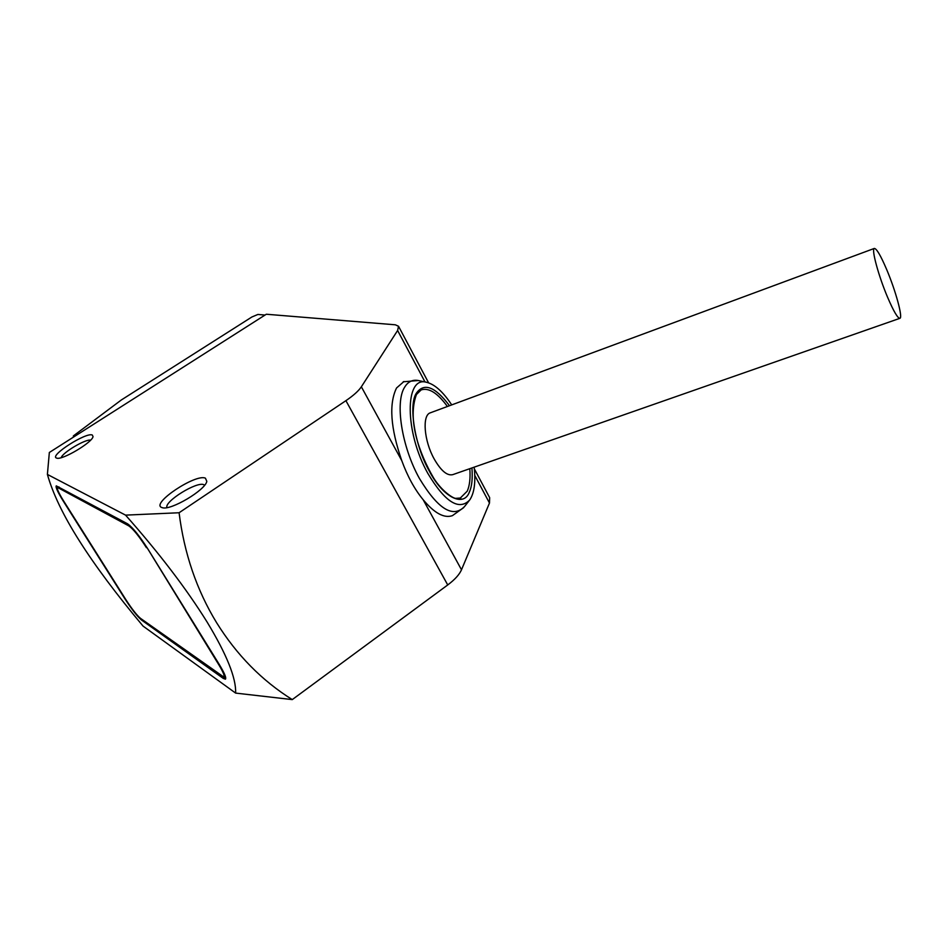 <?xml version="1.0" encoding="UTF-8"?>
<svg xmlns="http://www.w3.org/2000/svg" width="948" height="948" viewBox="0 0 948 948"><rect width="100%" height="100%" fill="white"/><g stroke="black" fill="none" stroke-linecap="round" stroke-linejoin="round"><path stroke-width="1.42" d="M428.615 382.85L398.539 326.278L395.363 324.809L266.317 314.238L49.343 452.48L47.4 474.427L125.563 515.131L179.089 512.75C184.173 553.371 196.663 590 216.559 622.623C236.668 654.973 261.909 680.628 292.268 699.6L447.729 584.952C454.791 579.655 459.377 574.606 461.498 569.784L423.152 499.714C434.409 513.2 444.15 518.509 452.409 515.653L463.702 507.607M423.152 499.714C414.596 489.298 407.45 476.24 401.727 460.55C390.505 427.998 388.787 403.801 396.548 387.981L403.978 381.499M471.926 467.945C472.732 478.55 471.891 486.573 469.39 492C463.856 507.642 442.917 497.499 429.219 470.895C414.797 445.797 408.233 404.547 416.433 393.124C424.1 382.411 435.12 386.606 449.506 405.72M469.817 468.679C470.516 478.124 469.663 485.613 467.257 491.135L460.088 498.257M47.4 474.427C52.898 493.849 63.611 516.067 79.537 541.107C95.321 566.063 116.486 594.384 143.041 626.083L235.625 693.095C236.253 678.187 226.75 654.523 207.138 622.101C186.543 588.981 159.359 553.324 125.563 515.131M235.625 693.095L292.268 699.6M205.408 478.171L206.818 481.347C205.42 490.104 170.699 510.735 162.357 507.701L161.587 507.441C150.886 503.329 195.881 473.431 205.408 478.171M204.602 485.198L203.844 484.724C197.077 481.11 164.123 501.492 166.943 507.607M92.323 435.037L93.034 436.613C92.371 442.408 62.236 460.337 56.785 458.145L56.394 458.002C49.379 455.49 86.41 431.897 92.323 435.037M474.154 467.163C475.801 482.165 474.332 493.09 469.734 499.952C459.057 510.996 445.122 502.179 427.904 473.514C404.464 432.039 404.654 375.609 426.493 382.281C434.622 384.213 443.036 391.749 451.71 404.891M899.806 318.35L452.883 474.604C447.243 476.097 440.986 470.848 434.113 458.844C424.029 440.796 422.014 415.366 430.191 412.866L430.57 412.724M887.601 297.293C878.523 275.975 871.236 248.957 874.281 248.447C876.545 248.4 880.728 255.557 886.83 269.907C895.659 290.763 902.97 317.485 899.96 318.291C897.827 318.504 893.703 311.513 887.601 297.293M179.089 512.75L345.913 400.672C353.486 395.517 358.628 390.896 361.354 386.796L397.615 330.485L398.539 326.278M127.565 523.817C132.649 527.408 139.415 535.786 147.841 548.928L219.178 664.323C224.451 673.021 226.525 677.974 225.423 679.171L223.29 678.413L141.572 620.075C137.33 616.473 131.784 609.41 124.946 598.875L63.338 501.219C57.816 492.296 55.458 487.177 56.252 485.862L127.565 523.817M90.593 440.145C85.569 438.888 62.438 452.646 61.217 457.647M461.498 569.784L489.476 503.044L489.678 497.7L474.332 468.845M73.446 437.123L73.363 435.938M73.363 435.926L121.297 399.997L251.907 316.976L257.903 314.452L265.037 315.056M218.929 663.92L218.502 664.228C223.064 671.765 224.866 676.066 223.906 677.109L140.494 618.357C136.82 615.252 132.009 609.114 126.072 599.977L63.646 501.006C58.859 493.268 56.809 488.836 57.508 487.699L59.274 487.189M218.502 664.228L146.869 547.375M129.686 525.393L128.869 525.927C133.277 529.055 139.131 536.295 146.43 547.671M128.869 525.927L58.255 487.841M460.858 497.984L455.858 498.352C453.464 498.695 441.78 491.242 433.663 478.065C418.921 452.824 407.225 419.407 416.433 394.522L421.137 389.912C428.816 387.448 437.573 392.97 447.409 406.491M468.928 500.971L464.567 506.505C453.026 518.497 437.964 509.135 419.395 478.408C401.691 446.792 394.806 402.153 404.666 387.163C408.007 381.665 412.546 379.449 418.269 380.515L418.921 380.658M361.354 386.796L401.727 460.55M425.024 381.973L397.615 330.485M447.729 584.952L345.913 400.672M142.247 619.601L141.572 620.075M225.517 676.813L223.29 678.413M474.782 475.434L489.476 503.044M426.493 382.281L418.269 380.515L403.208 381.795M430.191 412.866L874.281 248.447M225.292 676.114L224.001 677.038M58.752 486.905L57.508 487.699"/></g></svg>
